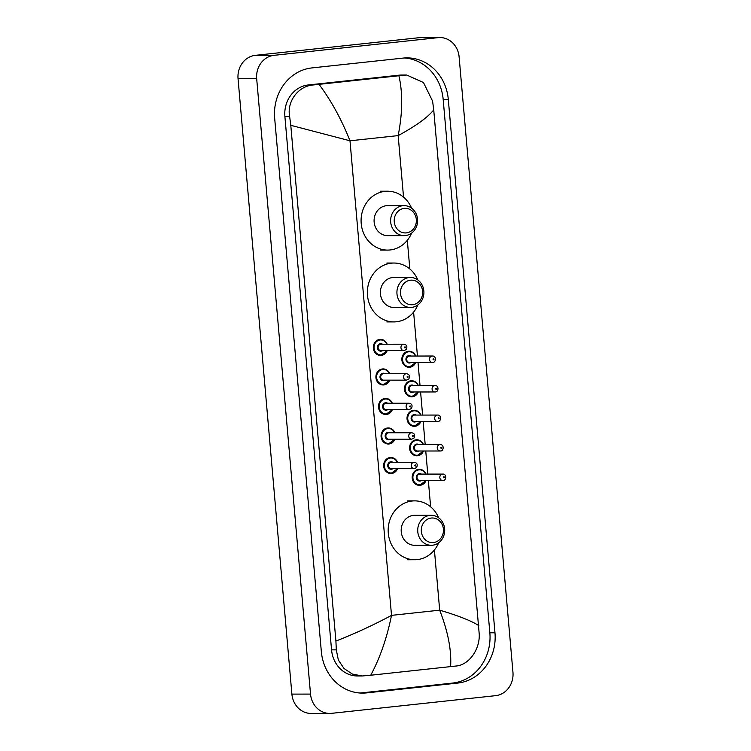 <?xml version="1.0" encoding="UTF-8"?>
<svg xmlns="http://www.w3.org/2000/svg" width="751" height="751" viewBox="0 0 751 751"><rect width="100%" height="100%" fill="white"/><g stroke="black" fill="none" stroke-linecap="round" stroke-linejoin="round"><path stroke-width="1.13" d="M329.727 713.431L311.092 713.45A21.413 19.282 -90 0 1 291.886 694.102L238.048 78.724A21.413 19.282 -90 0 1 255.368 55.339L419.424 37.663A21.413 19.282 -90 0 1 421.273 37.569L439.908 37.55A21.413 19.282 -90 0 1 459.114 56.898L512.952 672.276A21.413 19.282 -90 0 1 495.632 695.661L331.576 713.337A21.413 19.282 -90 0 1 329.727 713.431A21.413 19.282 -90 0 1 310.529 694.093L256.682 78.705A21.413 19.282 -90 0 1 274.012 55.33L438.058 37.653A21.413 19.282 -90 0 1 439.908 37.55M403.052 58.099L311.909 67.919A46.036 41.446 90 0 0 274.669 118.179L321.325 651.511A46.036 41.446 90 0 0 362.62 693.107A46.036 41.446 90 0 0 366.591 692.891L457.725 683.072A46.036 41.446 90 0 0 494.975 632.802L448.309 99.47A46.036 41.446 90 0 0 407.023 57.883A46.036 41.446 90 0 0 403.052 58.099M360.058 693.023A46.036 41.446 90 0 0 361.466 692.891L452.6 683.072A46.036 41.446 90 0 0 489.849 632.811L443.184 99.479A46.036 41.446 90 0 0 404.46 57.968M406.648 75.006L423.442 82.497L432.585 101.122L433.731 109.909C427.695 117.428 415.838 125.999 398.161 135.602C402.62 112.913 402.865 92.964 398.903 75.748L406.648 75.006L401.907 75.016A28.904 26.022 90 0 0 399.419 75.147L308.276 84.966A28.904 26.022 90 0 0 284.892 116.527L331.548 649.868A28.904 26.022 90 0 0 357.476 675.975L362.217 675.975L352.369 674.051L344.014 668.484L338.344 660.026L336.307 649.859L335.913 641.072C355.101 633.544 373.641 624.973 391.515 615.369C386.906 638.059 379.978 658.017 370.731 675.233L362.217 675.975M433.731 109.909L479.251 634.454C479.795 649.671 468.943 664.992 456.026 666.024L370.731 675.233M398.903 75.748L319.034 84.356C331.182 100.596 341.498 119.409 349.994 140.794L290.787 125.314L335.913 641.072M290.787 125.314L289.642 116.527C286.694 101.319 298.419 85.989 313.195 84.966L319.034 84.356M450.6 666.625C451.642 650.375 448 631.553 439.682 610.178C458.692 615.811 471.75 620.974 478.856 625.677M406.357 232.885A12.316 11.087 -90 0 1 394.256 221.827A12.316 11.087 -90 0 1 404.216 208.384A12.316 11.087 -90 0 1 416.317 219.442A12.316 11.087 -90 0 1 406.357 232.885M405.427 235.551A14.992 13.49 -90 0 1 404.132 235.626A14.992 13.49 -90 0 1 390.642 221.367A14.992 13.49 -90 0 1 402.818 205.718A14.992 13.49 -90 0 1 404.113 205.643A14.992 13.49 -90 0 1 417.603 219.902A14.992 13.49 -90 0 1 405.427 235.551M404.113 205.643L387.572 205.661A14.992 13.49 90 0 0 386.277 205.727A14.992 13.49 90 0 0 374.101 221.376A14.992 13.49 90 0 0 387.591 235.636L404.132 235.626M411.595 233.12A29.439 26.51 -90 0 1 390.144 249.952A29.439 26.51 -90 0 1 387.6 250.092A29.439 26.51 -90 0 1 361.109 222.08A29.439 26.51 -90 0 1 385.019 191.345A29.439 26.51 -90 0 1 387.563 191.205A29.439 26.51 -90 0 1 411.576 208.14M412.646 304.709A12.316 11.087 -90 0 1 400.536 293.641A12.316 11.087 -90 0 1 410.497 280.198A12.316 11.087 -90 0 1 422.606 291.266A12.316 11.087 -90 0 1 412.646 304.709M411.708 307.375A14.992 13.49 -90 0 1 410.421 307.441A14.992 13.49 -90 0 1 396.932 293.19A14.992 13.49 -90 0 1 409.098 277.541A14.992 13.49 -90 0 1 410.393 277.466A14.992 13.49 -90 0 1 423.883 291.726A14.992 13.49 -90 0 1 411.708 307.375M410.393 277.466L393.853 277.485A14.992 13.49 90 0 0 392.557 277.551A14.992 13.49 90 0 0 380.391 293.2A14.992 13.49 90 0 0 393.881 307.459L410.421 307.441M417.875 304.934A29.439 26.51 -90 0 1 396.425 321.775A29.439 26.51 -90 0 1 393.89 321.907A29.439 26.51 -90 0 1 367.389 293.904A29.439 26.51 -90 0 1 391.299 263.169A29.439 26.51 -90 0 1 393.843 263.028A29.439 26.51 -90 0 1 417.856 279.963M433.449 542.551A12.316 11.087 -90 0 1 421.349 531.483A12.316 11.087 -90 0 1 431.309 518.04A12.316 11.087 -90 0 1 443.409 529.108A12.316 11.087 -90 0 1 433.449 542.551M432.52 545.217A14.992 13.49 -90 0 1 431.224 545.282A14.992 13.49 -90 0 1 417.734 531.032A14.992 13.49 -90 0 1 429.91 515.383A14.992 13.49 -90 0 1 431.205 515.308A14.992 13.49 -90 0 1 444.695 529.568A14.992 13.49 -90 0 1 432.52 545.217M431.205 515.308L414.665 515.327A14.992 13.49 90 0 0 413.369 515.393A14.992 13.49 90 0 0 401.194 531.041A14.992 13.49 90 0 0 414.683 545.301L431.224 545.282M438.687 542.776A29.439 26.51 -90 0 1 417.237 559.617A29.439 26.51 -90 0 1 414.693 559.748A29.439 26.51 -90 0 1 388.201 531.746A29.439 26.51 -90 0 1 412.111 501.011A29.439 26.51 -90 0 1 414.646 500.87A29.439 26.51 -90 0 1 438.668 517.805M403.54 197.147L398.161 135.602L349.994 140.794L391.515 615.369L439.682 610.178L434.407 549.967M430.633 506.812L428.333 480.527M427.77 474.106L425.751 451.004M425.188 444.583L423.17 421.489M422.606 415.068L420.588 391.975M420.025 385.554L418.007 362.461M417.443 356.03L413.604 312.125M409.83 268.971L407.314 240.301M310.529 694.093L291.886 694.102M438.058 37.653L419.424 37.663M274.012 55.33L255.368 55.339M256.682 78.705L238.048 78.724M361.466 692.891L366.591 692.891M443.184 99.479L448.309 99.47M489.849 632.811L494.975 632.802M452.6 683.072L457.725 683.072M399.419 75.147L404.329 75.147M331.548 649.868L336.307 649.859M284.892 116.527L289.642 116.527M308.276 84.966L313.195 84.966M387.169 350.633A8.026 7.228 -90 0 1 381.245 355.42A8.026 7.228 -90 0 1 380.55 355.458A8.026 7.228 -90 0 1 373.322 347.816A8.026 7.228 -90 0 1 379.846 339.433A8.026 7.228 -90 0 1 380.541 339.396A8.026 7.228 -90 0 1 387.169 344.211M386.868 344.211A7.491 6.75 90 0 0 380.128 339.968A7.491 6.75 90 0 0 374.064 348.154A7.491 6.75 90 0 0 381.433 354.885A7.491 6.75 90 0 0 386.878 350.633M382.512 350.642A3.746 3.37 -90 0 1 377.415 347.788A3.746 3.37 -90 0 1 382.512 344.211M403.841 344.202L381.01 344.221A3.211 2.891 90 0 0 381.01 350.642L403.841 350.623A3.211 2.891 -90 0 1 403.841 344.202C406.789 344.69 407.577 346.464 406.216 349.534L403.841 350.623A3.211 2.891 -90 0 0 404.122 350.604M405.052 347.938A0.535 0.479 90 0 0 404.958 346.878A0.535 0.479 90 0 0 405.052 347.938M389.75 380.156A8.026 7.228 -90 0 1 383.827 384.934A8.026 7.228 -90 0 1 383.132 384.972A8.026 7.228 -90 0 1 375.904 377.34A8.026 7.228 -90 0 1 382.428 368.957A8.026 7.228 -90 0 1 383.123 368.919A8.026 7.228 -90 0 1 389.75 373.726M389.45 373.726A7.491 6.75 90 0 0 382.71 369.483A7.491 6.75 90 0 0 376.645 377.669A7.491 6.75 90 0 0 384.014 384.409A7.491 6.75 90 0 0 389.459 380.156M385.103 380.156A3.746 3.37 -90 0 1 380.006 377.312A3.746 3.37 -90 0 1 385.094 373.735M406.422 373.716L383.592 373.735A3.211 2.891 90 0 0 383.592 380.156L406.422 380.137A3.211 2.891 -90 0 1 406.422 373.716C409.37 374.205 410.159 375.988 408.797 379.048L406.422 380.137A3.211 2.891 -90 0 0 406.704 380.128M407.633 377.462A0.535 0.479 90 0 0 407.54 376.392A0.535 0.479 90 0 0 407.633 377.462M392.341 409.67A8.026 7.228 -90 0 1 386.408 414.458A8.026 7.228 -90 0 1 385.714 414.496A8.026 7.228 -90 0 1 378.485 406.854A8.026 7.228 -90 0 1 385.01 398.471A8.026 7.228 -90 0 1 385.704 398.434A8.026 7.228 -90 0 1 392.332 403.249M392.031 403.249A7.491 6.75 90 0 0 385.291 399.006A7.491 6.75 90 0 0 379.227 407.183A7.491 6.75 90 0 0 386.596 413.923A7.491 6.75 90 0 0 392.041 409.67M387.685 409.67A3.746 3.37 -90 0 1 382.588 406.826A3.746 3.37 -90 0 1 387.676 403.249M409.004 403.231L386.174 403.249A3.211 2.891 90 0 0 386.174 409.67L409.013 409.661A3.211 2.891 -90 0 1 409.004 403.231C411.952 403.728 412.74 405.502 411.379 408.563L409.013 409.661A3.211 2.891 -90 0 0 409.286 409.642M410.215 406.976A0.535 0.479 90 0 0 410.121 405.915A0.535 0.479 90 0 0 410.215 406.976M394.923 439.185A8.026 7.228 -90 0 1 388.99 443.972A8.026 7.228 -90 0 1 388.295 444.01A8.026 7.228 -90 0 1 381.067 436.369A8.026 7.228 -90 0 1 387.591 427.986A8.026 7.228 -90 0 1 388.286 427.948A8.026 7.228 -90 0 1 394.913 432.764M394.613 432.764A7.491 6.75 90 0 0 387.873 428.521A7.491 6.75 90 0 0 381.808 436.706A7.491 6.75 90 0 0 389.178 443.437A7.491 6.75 90 0 0 394.622 439.185M390.267 439.194A3.746 3.37 -90 0 1 385.169 436.34A3.746 3.37 -90 0 1 390.257 432.764M411.586 432.754L388.755 432.764A3.211 2.891 90 0 0 388.755 439.194L411.595 439.175A3.211 2.891 -90 0 1 411.586 432.754C414.533 433.243 415.322 435.017 413.961 438.086L411.595 439.175A3.211 2.891 -90 0 0 411.867 439.157M412.797 436.491A0.535 0.479 90 0 0 413.238 435.909A0.535 0.479 90 0 0 412.271 436.012A0.535 0.479 90 0 0 412.797 436.491M397.504 468.708A8.026 7.228 -90 0 1 391.571 473.487A8.026 7.228 -90 0 1 390.877 473.524A8.026 7.228 -90 0 1 383.648 465.892A8.026 7.228 -90 0 1 390.173 457.509A8.026 7.228 -90 0 1 390.867 457.472A8.026 7.228 -90 0 1 397.495 462.278M397.204 462.278A7.491 6.75 90 0 0 390.454 458.035A7.491 6.75 90 0 0 384.39 466.221A7.491 6.75 90 0 0 391.759 472.961A7.491 6.75 90 0 0 397.204 468.708M392.848 468.708A3.746 3.37 -90 0 1 387.751 465.855A3.746 3.37 -90 0 1 392.839 462.287M414.167 462.269L391.337 462.287A3.211 2.891 90 0 0 391.346 468.708L414.176 468.69A3.211 2.891 -90 0 1 414.167 462.269C417.115 462.757 417.903 464.54 416.542 467.601L414.176 468.69A3.211 2.891 -90 0 0 414.449 468.68M415.387 466.014A0.535 0.479 90 0 0 415.294 464.944A0.535 0.479 90 0 0 414.852 465.526A0.535 0.479 90 0 0 415.387 466.014M415.707 362.461A8.026 7.228 -90 0 1 409.783 367.239A8.026 7.228 -90 0 1 409.088 367.277A8.026 7.228 -90 0 1 401.86 359.645A8.026 7.228 -90 0 1 408.384 351.261A8.026 7.228 -90 0 1 409.079 351.224A8.026 7.228 -90 0 1 415.707 356.03M415.406 356.03A7.491 6.75 90 0 0 408.657 351.797A7.491 6.75 90 0 0 402.602 359.973A7.491 6.75 90 0 0 409.971 366.713A7.491 6.75 90 0 0 415.416 362.461M411.05 362.461A3.746 3.37 -90 0 1 405.953 359.616A3.746 3.37 -90 0 1 411.05 356.04M409.548 356.04A3.211 2.891 90 0 0 409.548 362.461L432.379 362.442A3.211 2.891 -90 0 1 432.379 356.021L409.548 356.04M432.66 362.433A3.211 2.891 -90 0 1 432.379 362.442L432.717 362.423C436.096 362.686 436.556 355.627 432.379 356.021M433.496 358.696A0.535 0.479 90 0 0 433.59 359.767A0.535 0.479 90 0 0 433.496 358.696M418.288 391.975A8.026 7.228 -90 0 1 412.365 396.763A8.026 7.228 -90 0 1 411.67 396.8A8.026 7.228 -90 0 1 404.442 389.159A8.026 7.228 -90 0 1 410.966 380.776A8.026 7.228 -90 0 1 411.661 380.738A8.026 7.228 -90 0 1 418.288 385.554M417.988 385.554A7.491 6.75 90 0 0 411.248 381.311A7.491 6.75 90 0 0 405.183 389.497A7.491 6.75 90 0 0 412.552 396.228A7.491 6.75 90 0 0 417.997 391.975M413.632 391.975A3.746 3.37 -90 0 1 408.535 389.131A3.746 3.37 -90 0 1 413.632 385.554M412.13 385.554A3.211 2.891 90 0 0 412.13 391.984L434.96 391.966A3.211 2.891 -90 0 1 434.96 385.535L412.13 385.554M435.242 391.947A3.211 2.891 -90 0 1 434.96 391.966L435.298 391.947C438.678 392.2 439.138 385.141 434.96 385.535M436.078 388.22A0.535 0.479 90 0 0 436.171 389.281A0.535 0.479 90 0 0 436.078 388.22M420.87 421.489A8.026 7.228 -90 0 1 414.946 426.277A8.026 7.228 -90 0 1 414.252 426.315A8.026 7.228 -90 0 1 407.023 418.673A8.026 7.228 -90 0 1 413.548 410.29A8.026 7.228 -90 0 1 414.242 410.253A8.026 7.228 -90 0 1 420.87 415.068M420.569 415.068A7.491 6.75 90 0 0 413.829 410.825A7.491 6.75 90 0 0 407.765 419.011A7.491 6.75 90 0 0 415.134 425.742A7.491 6.75 90 0 0 420.579 421.489M416.223 421.499A3.746 3.37 -90 0 1 411.126 418.645A3.746 3.37 -90 0 1 416.214 415.068M414.712 415.078A3.211 2.891 90 0 0 414.712 421.499L437.542 421.48A3.211 2.891 -90 0 1 437.542 415.059L414.712 415.078M437.824 421.461A3.211 2.891 -90 0 1 437.542 421.48L437.88 421.461C441.259 421.724 441.719 414.665 437.542 415.059M438.659 417.734A0.535 0.479 90 0 0 438.753 418.795A0.535 0.479 90 0 0 438.659 417.734M423.461 451.013A8.026 7.228 -90 0 1 417.528 455.791A8.026 7.228 -90 0 1 416.833 455.829A8.026 7.228 -90 0 1 409.605 448.197A8.026 7.228 -90 0 1 416.129 439.814A8.026 7.228 -90 0 1 416.824 439.776A8.026 7.228 -90 0 1 423.451 444.583M423.151 444.583A7.491 6.75 90 0 0 416.411 440.339A7.491 6.75 90 0 0 410.346 448.525A7.491 6.75 90 0 0 417.716 455.266A7.491 6.75 90 0 0 423.16 451.013M418.805 451.013A3.746 3.37 -90 0 1 413.707 448.169A3.746 3.37 -90 0 1 418.795 444.592M417.293 444.592A3.211 2.891 90 0 0 417.293 451.013L440.133 450.994A3.211 2.891 -90 0 1 440.124 444.573L417.293 444.592M440.405 450.985A3.211 2.891 -90 0 1 440.133 450.994L440.462 450.975C443.841 451.238 444.301 444.179 440.124 444.573M441.241 447.249A0.535 0.479 90 0 0 441.335 448.319A0.535 0.479 90 0 0 441.241 447.249M420.109 485.315A8.026 7.228 -90 0 1 419.415 485.353A8.026 7.228 -90 0 1 412.186 477.711A8.026 7.228 -90 0 1 418.711 469.328A8.026 7.228 -90 0 1 419.405 469.291A8.026 7.228 -90 0 1 426.033 474.106M425.733 474.106A7.491 6.75 90 0 0 418.992 469.863A7.491 6.75 90 0 0 412.928 478.04A7.491 6.75 90 0 0 420.297 484.78A7.491 6.75 90 0 0 425.742 480.527M421.386 480.527A3.746 3.37 -90 0 1 416.289 477.683A3.746 3.37 -90 0 1 421.377 474.106M419.875 474.106A3.211 2.891 90 0 0 419.875 480.527L442.714 480.518A3.211 2.891 -90 0 1 442.705 474.088L419.875 474.106M442.987 480.499A3.211 2.891 -90 0 1 442.714 480.518L443.043 480.499C446.423 480.753 446.883 473.693 442.705 474.088M443.822 476.772A0.535 0.479 90 0 0 443.916 477.833A0.535 0.479 90 0 0 444.357 477.251A0.535 0.479 90 0 0 443.822 476.772M426.042 480.527A8.026 7.228 -90 0 1 420.128 485.306M387.6 250.092L380.616 250.092M387.563 191.205L380.569 191.214M393.89 321.907L386.896 321.916M393.843 263.028L386.849 263.038M414.693 559.748L407.709 559.758M414.646 500.87L407.662 500.879M380.541 339.396L384.747 340.87L387.216 344.211M387.225 350.633L380.55 355.458M383.123 368.919L387.328 370.393L389.797 373.726M389.807 380.156L383.132 384.972M385.704 398.434L389.91 399.907L392.379 403.249M392.388 409.67L385.714 414.496M388.286 427.948L392.501 429.422L394.96 432.764M394.97 439.185L388.295 444.01M390.867 457.472L395.082 458.945L397.542 462.278M397.551 468.708L390.877 473.524M409.088 367.277L415.763 362.461M415.754 356.03L413.285 352.698L409.079 351.224M411.67 396.8L418.345 391.975M418.335 385.554L415.866 382.212L411.661 380.738M414.252 426.315L420.926 421.489M420.917 415.068L418.448 411.726L414.242 410.253M416.833 455.829L423.508 451.013M423.498 444.583L421.029 441.25L416.824 439.776M419.415 485.353L426.089 480.527M426.08 474.106L423.62 470.764L419.405 469.291"/></g></svg>
